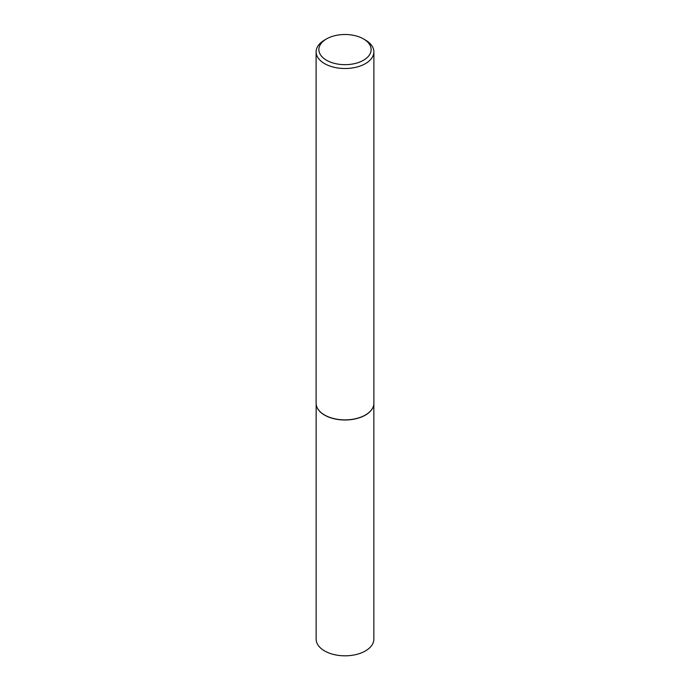<?xml version="1.0" encoding="UTF-8"?>
<svg xmlns="http://www.w3.org/2000/svg" width="690" height="690" viewBox="0 0 690 690"><rect width="100%" height="100%" fill="white"/><g stroke="black" fill="none" stroke-linecap="round" stroke-linejoin="round"><path stroke-width="1.03" d="M373.644 405.341A28.851 16.655 180 0 1 373.626 405.41A28.851 16.655 180 0 1 354.358 419.089A28.851 16.655 180 0 1 324.593 415.113A28.851 16.655 180 0 1 316.374 405.41A28.851 16.655 180 0 1 316.356 405.341M373.851 403.943L373.851 639.164A28.851 16.655 180 0 1 356.04 654.551A28.851 16.655 180 0 1 324.593 650.937A28.851 16.655 180 0 1 316.149 639.164L316.149 403.943M373.885 51.836L373.885 403.202A28.885 16.672 180 0 1 373.661 405.28A28.885 16.672 180 0 1 354.367 418.977A28.885 16.672 180 0 1 324.576 414.992A28.885 16.672 180 0 1 316.339 405.28A28.885 16.672 180 0 1 316.115 403.202L316.115 51.836A28.885 16.672 180 0 1 324.576 40.046L326.525 38.916A26.134 15.085 0 0 0 326.525 60.254A26.134 15.085 0 0 0 363.475 60.254A26.134 15.085 0 0 0 363.475 38.916L365.424 40.046A28.885 16.672 180 0 1 373.885 51.836A28.885 16.672 180 0 1 356.057 67.24A28.885 16.672 180 0 1 324.576 63.627A28.885 16.672 180 0 1 316.115 51.836M365.424 40.046L363.475 38.916A26.134 15.085 0 0 0 326.525 38.916"/></g></svg>
